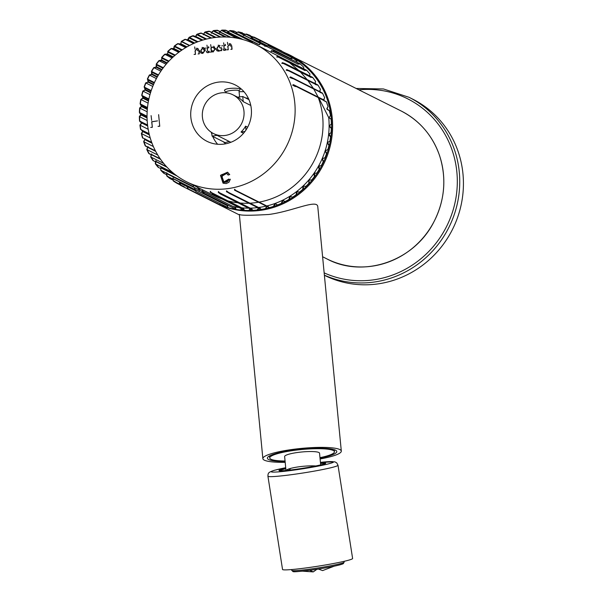 <?xml version="1.0" encoding="UTF-8"?>
<svg xmlns="http://www.w3.org/2000/svg" width="602" height="602" viewBox="0 0 602 602"><rect width="100%" height="100%" fill="white"/><g stroke="black" fill="none" stroke-linecap="round" stroke-linejoin="round"><path stroke-width="0.9" d="M341.311 451.086L317.796 206.855C317.517 198.668 292.911 211.302 268.921 214.47C250.342 215.531 240.491 215.508 239.348 214.41L262.863 458.634A39.408 6.487 -5.5 0 1 291.556 449.566A39.408 6.487 -5.5 0 1 341.311 451.086A39.408 6.487 -5.5 0 1 320.098 458.965M285.19 462.321A39.408 6.487 -5.5 0 1 262.863 458.634M285.107 461.478A34.871 5.742 -5.5 0 1 267.77 457.204A34.871 5.742 -5.5 0 1 292.768 450.176A34.871 5.742 -5.5 0 1 336.217 450.612A34.871 5.742 -5.5 0 1 320.016 458.122M334.652 449.814A32.907 5.418 -5.5 0 1 334.343 450.642M269.621 456.873A32.907 5.418 -5.5 0 1 269.154 456.12M234.532 189.269L236.985 191.27L234.532 189.269L234.539 190.179L236.985 191.263M226.969 191.632L226.457 191.722L226.533 190.826L228.775 192.625M218.443 191.519L220.437 193.987L218.443 191.519L218.285 192.392L220.43 193.979L220.49 193.551M210.625 192.196L210.121 192.189L210.369 191.346L212.182 193.588M202.438 191.067L202.061 191.105L202.377 190.3L203.958 192.738M194.657 189.246L194.183 189.148L194.574 188.396L195.891 190.992M187.034 186.492L187.877 188.719M179.847 182.105L180.6 184.949L179.336 182.745L179.847 182.105L179.795 183.008M180.239 184.731L176.875 183.264L173.549 180.705A82.376 78.606 116.7 0 0 176.958 182.888L177.47 183.339L176.875 183.264A82.752 78.967 116.7 0 1 173.316 180.984L172.932 178.636M166.596 173.511L166.995 175.716A82.376 78.606 116.7 0 0 170.148 178.26L170.614 178.749L170.035 178.613A82.752 78.967 116.7 0 1 166.739 175.957L166.596 173.572L166.724 175.934L170.027 178.613L173.18 180.216M161.005 170.027L161.005 170.027A82.376 78.606 116.7 0 0 163.872 172.909L164.286 173.436L163.729 173.241A82.752 78.967 116.7 0 1 160.734 170.223L160.839 167.83M158.206 166.889L155.361 163.849L155.414 161.095L156.099 160.757L155.655 163.699A82.376 78.606 116.7 0 0 158.206 166.889L158.567 167.446L158.033 167.19A82.752 78.967 116.7 0 1 155.376 163.857L155.707 161.486M151.305 154.533L150.997 156.813A82.376 78.606 116.7 0 0 153.194 160.267L153.51 160.847M147.625 147.181L147.084 149.431A82.376 78.606 116.7 0 0 148.912 153.119L149.168 153.721L148.694 153.352A82.752 78.967 116.7 0 1 146.79 149.507L147.595 147.242L146.783 149.492L149.018 153.668M144.728 139.446L143.961 141.636A82.376 78.606 116.7 0 0 145.391 145.518L145.511 146.105L147.618 147.159L145.586 146.135M154.421 82.557L147.588 79.125L148.506 81.977L145.85 83.129A82.376 78.606 116.7 0 0 144.352 87.102L145.564 89.833L143.02 91.271A82.376 78.606 116.7 0 0 141.929 95.357L143.411 97.938L141.026 99.631A82.376 78.606 116.7 0 0 140.356 103.8L142.095 106.193L139.882 108.134A82.376 78.606 116.7 0 0 139.634 112.341L141.62 114.515L139.604 116.683A82.376 78.606 116.7 0 0 139.784 120.867L141.989 122.808L140.198 125.171A82.376 78.606 116.7 0 0 140.808 129.302L143.208 130.988L141.651 133.524A82.376 78.606 116.7 0 0 142.682 137.549L142.817 138.182L142.441 137.715A82.752 78.967 116.7 0 1 141.372 133.516L142.599 131.469L141.357 133.501L142.441 137.715M152.201 127.21L150.718 127.428L152.351 127.285L151.824 121.822L157.506 120.889L151.674 121.747L152.351 127.285M159.522 126.134L158.033 126.352L159.748 126.247L158.627 114.643L159.748 126.247M151.087 115.607L151.689 120.445L151.087 115.607M151.569 71.788L151.523 74.355L152.231 74.445L149.349 75.047L152.231 74.445L151.569 71.788L151.802 73.873M156.302 64.602L156.001 67.146L156.686 67.326L153.773 67.605L156.686 67.326L156.302 64.602L156.317 66.702M161.524 60.087L161.163 60.441L161.818 60.697L158.913 60.644L161.818 60.697L161.667 57.446A82.752 78.967 116.7 0 1 164.677 54.293M181.27 41.44L180.713 44.45L177.831 43.878A82.376 78.606 116.7 0 0 174.527 46.181L173.903 49.198L171.096 48.837A82.376 78.606 116.7 0 0 167.898 51.584L167.574 54.631L164.737 54.586A82.376 78.606 116.7 0 0 161.825 57.641L161.72 57.935M200.812 33.042A82.752 78.967 116.7 0 0 197.035 34.209L195.522 37.219L192.851 36.03A82.376 78.606 116.7 0 0 189.178 37.595L187.952 40.439L185.107 39.28M205.801 39.25L196.553 34.6L195.62 36.436L197.012 34.201L200.827 33.343A82.376 78.606 116.7 0 0 197.027 34.502M205.124 32.267A82.376 78.606 116.7 0 1 209.007 31.507L209.639 31.342L209.044 31.191A82.752 78.967 116.7 0 0 205.169 31.951L203.506 34.103M211.189 32.591L213.432 30.582L211.58 32.546M220.076 31.522L217.292 30.567A82.376 78.606 116.7 0 0 213.371 30.898M221.401 30.544L219.745 31.868M228.482 31.575L225.72 30.183L221.784 30.1A82.752 78.967 116.7 0 1 225.705 30.19L226.262 30.461L225.592 30.506A82.376 78.606 116.7 0 0 221.679 30.424M227.579 32.064L230.099 30.521L227.902 32.064M233.824 31.349L230.099 30.521A82.752 78.967 116.7 0 1 233.997 31.033L234.494 31.357L233.824 31.349A82.376 78.606 116.7 0 0 229.956 30.837M235.675 33.125L238.294 31.831L235.961 33.14M238.076 32.139L243.878 35.059L246.286 34.028L243.84 35.082M251.222 37.828L253.976 37.076L251.448 37.866M258.506 41.425L261.283 40.944L258.702 41.463M265.362 45.797L268.123 45.594L264.797 46.286L265.166 45.519L265.527 45.835M271.705 50.899L273.865 50.779L274.429 50.974L274.068 51.2L271.058 51.32L271.502 50.583L271.841 50.937M277.575 56.708L279.584 56.769L280.126 57.024L279.742 57.22L276.739 57.017L277.266 56.317L277.462 56.671M284.49 63.684L281.796 63.323L282.391 62.661L284.633 63.36L285.152 63.677L284.746 63.842L284.633 63.36L307.712 74.941M287.011 69.998L288.983 70.487L289.457 70.855L289.035 70.991L286.161 70.156L286.823 69.554L287.079 70.02L286.161 70.156M290.691 77.387L292.564 78.072L292.993 78.493L292.549 78.591L289.788 77.455L290.518 76.906L290.721 77.402L289.788 77.455M323.455 100.18L295.304 86.033L295.717 86.492L295.258 86.56L292.64 85.13L293.422 84.649L293.58 85.168L292.64 85.13M206.937 45.173L207.261 46.956L206.937 45.173M205.967 48.047L205.079 48.175L205.967 48.047M207.788 52.6L206.907 52.487L206.253 51.305L207.141 52.607L208.029 52.72L209.203 52.291L209.029 51.17L208.969 52.171L208.029 52.72M208.721 47.656L208.638 46.647L208.721 47.656L207.171 47.874L207.442 50.937L208.367 51.637M208.917 47.754L207.359 47.972L207.442 50.937L208.142 51.524M231.589 45.895L231.868 49.123L230.844 49.402L232.079 49.229L231.762 45.978L230.656 43.923L229.129 43.675L230.491 43.856L231.762 45.978M227.413 42.313L227.774 44.631L227.413 42.313M228.053 49.657L226.819 49.823L228.271 49.763L227.947 46.444L229.227 44.714L227.767 46.354L228.271 49.763M229.731 44.826L230.536 46.196L229.723 44.841M223.613 42.84L223.929 44.623L223.613 42.84M222.635 45.714L221.739 45.842L222.635 45.714M224.456 50.275L223.575 50.162L222.921 48.973L223.801 50.275L224.689 50.387L225.87 49.958L225.705 48.845L225.645 49.846L224.689 50.387M225.396 45.331L225.314 44.322L225.396 45.331L223.846 45.549L224.11 48.611L225.028 49.311M225.577 45.421L224.027 45.639L224.11 48.611L224.809 49.198M223.033 183.166L226.186 183.587L228.956 182.255L230.355 179.2L223.033 183.159L220.505 175.445L227.473 172.21L229.52 174.542L228.135 175.092L226.706 173.391L221.829 176.22L223.906 181.977L228.873 179.027L227.955 181.33L225.931 182.331L223.274 181.548L221.965 178.2L222.582 174.836L225.186 173.248L227.074 173.579L228.271 175.039M203.717 47.693L202.084 47.453L203.717 47.693L205.124 49.974L202.558 53.337L200.97 53.096L199.548 50.786L201.03 53.126M198.818 50.47L199.104 53.706L198.096 53.984L199.322 53.811L199.014 50.56L197.9 48.506L196.38 48.258L197.734 48.431L199.014 50.56M194.672 46.903L195.025 49.214L194.672 46.903M195.304 54.24L194.077 54.413L195.515 54.346L195.198 51.035L196.47 49.296L195.018 50.944L195.515 54.346M196.974 49.409L197.787 50.779L196.967 49.424M213.793 46.188L215.11 48.687L212.882 51.885L211.249 51.456L211.302 51.983L210.083 52.156L211.302 51.983M211.483 51.576L213.123 52.005L215.32 48.792L213.793 46.181M210.662 44.646L211.039 46.971L210.662 44.646M219.88 45.496L218.15 45.203L220.061 45.586M217.096 50.869L215.606 48.536L217.036 50.839L218.624 51.08L220.528 50.425L218.857 51.2L217.029 50.846M221.438 50.568L220.34 50.726L221.438 50.568L221.167 47.438M189.178 37.595L189.126 37.309A82.752 78.967 116.7 0 1 192.836 35.736L193.43 35.759L193.144 36.045M244.969 131.477L241.026 132.026A21.672 20.679 -63.3 0 0 245.586 126.142L245.962 130.07M237.677 97.208L242.726 96.501L243.231 101.678A21.672 20.679 -63.3 0 0 237.677 97.208M211.731 132.56L212.07 136.082L217.111 135.375M202.407 117.081A21.672 20.679 116.7 0 1 211.528 96.817A21.672 20.679 116.7 0 1 232.921 94.807A21.672 20.679 116.7 0 1 241.665 123.455A21.672 20.679 116.7 0 1 213.454 133.539A21.672 20.679 116.7 0 1 202.407 117.081M242.726 96.501L248.957 99.631M243.231 101.678L250.801 105.478M245.586 126.142L247.67 127.195M241.026 132.026L243.532 133.283M212.07 136.082L225.088 142.621L229.234 141.455M230.92 142.268A21.672 20.679 116.7 0 1 229.776 141.741L213.454 133.539M226.126 92.813L226.043 92.023A6.502 1.069 -5.5 0 1 232.417 90.338A6.502 1.069 -5.5 0 1 238.994 90.774L239.581 96.937M245.405 97.848A25.615 24.441 116.7 0 1 248.483 98.57M225.765 143.78A25.615 24.441 116.7 0 1 223.35 141.748M239.002 90.864L240.093 89.578C241.966 87.441 221.574 87.734 224.877 91.165L226.059 92.114M244.013 91.752A31.522 30.085 -63.3 0 0 239.084 91.782M211.257 132.244A31.522 30.085 -63.3 0 0 211.904 134.374M212.687 136.391A31.522 30.085 -63.3 0 0 217.631 144.262M251.312 108.887A31.522 30.085 -63.3 0 0 235.239 84.942A31.522 30.085 -63.3 0 0 194.205 99.608A31.522 30.085 -63.3 0 0 206.93 141.282A31.522 30.085 -63.3 0 0 238.038 138.362A31.522 30.085 -63.3 0 0 251.312 108.887M294.777 102.799A76.845 73.324 -63.3 0 0 255.587 44.45A76.845 73.324 -63.3 0 0 155.564 80.194A76.845 73.324 -63.3 0 0 186.582 181.774A76.845 73.324 -63.3 0 0 262.412 174.655A76.845 73.324 -63.3 0 0 294.777 102.799M257.709 38.949L276.484 48.416M258.747 41.448L261.283 40.944L285.491 53.096L283.798 53.458M261.087 41.079L283.595 52.201M265.565 45.827L268.123 45.594L293.046 58.085L290.36 58.356L265.918 46.076M267.958 45.669L290.45 56.814M271.871 50.937L274.429 50.974L300.142 63.842L297.448 63.835L272.337 51.215M274.309 51.004L296.778 62.149M277.605 56.708L279.576 56.761L302.671 68.297M280.088 57.017L302.497 68.169M285.07 63.571L307.554 74.783M287.079 70.02L288.983 70.487L312.024 82.113M290.728 77.402L315.576 89.736M292.707 78.147L315.463 89.547M295.07 86.327L295.334 86.033L293.58 85.168L318.217 97.532M283.79 200.887A0.79 0.752 -63.3 0 0 282.33 200.782L285.295 201.437A82.752 78.967 -63.3 0 0 288.937 199.435L289.637 196.794A0.79 0.752 -63.3 0 1 291.105 196.749L292.662 197.132A82.752 78.967 -63.3 0 0 296.101 194.747L296.53 192.061A0.79 0.752 -63.3 0 1 297.99 191.857L299.585 192.068A82.752 78.967 -63.3 0 0 302.776 189.344L302.934 186.635A0.79 0.752 -63.3 0 1 304.371 186.274L305.982 186.311A82.752 78.967 -63.3 0 0 308.894 183.264L308.766 180.57A0.79 0.752 -63.3 0 1 310.165 180.058L311.783 179.915A82.752 78.967 -63.3 0 0 314.379 176.589L313.981 173.933A0.79 0.752 -63.3 0 1 315.328 173.271L316.923 172.962A82.752 78.967 -63.3 0 0 319.173 169.388L318.511 166.792A0.79 0.752 -63.3 0 1 319.782 166.001L321.348 165.52A82.752 78.967 -63.3 0 0 323.236 161.735L322.303 159.237A0.79 0.752 -63.3 0 1 323.5 158.311L325.012 157.671A82.752 78.967 -63.3 0 0 326.51 153.721L325.328 151.343A0.79 0.752 -63.3 0 1 326.427 150.297L327.872 149.499A82.752 78.967 -63.3 0 0 328.963 145.428L327.541 143.201A0.79 0.752 -63.3 0 1 328.526 142.049L329.888 141.101A82.752 78.967 -63.3 0 0 330.566 136.947L328.925 134.893A0.79 0.752 -63.3 0 1 329.791 133.644L331.055 132.56A82.752 78.967 -63.3 0 0 331.311 128.376L329.46 126.518A0.79 0.752 -63.3 0 1 330.197 125.186L331.348 123.974A82.752 78.967 -63.3 0 0 331.138 119.271L329.091 117.616L330.528 115.321L329.286 110.55L327.082 109.037L327.36 107.728L326.833 108.428M331.311 128.376L329.625 126.179L331.138 127.699M330.566 136.947L329.174 134.035M328.963 145.428L327.759 142.922L328.933 144.766M326.51 153.721L325.562 151.102L326.547 153.074M323.236 161.735L322.559 159.033L323.342 161.118M319.173 169.388L319.045 166.144M314.379 176.589L314.568 173.346M308.894 183.264L309.044 180.48L309.157 182.752M302.776 189.344L303.604 186.206M296.101 194.747L297.237 191.722M288.937 199.435L290.367 196.538M267.521 206.351L236.94 190.984L269.53 207.615A82.752 78.967 -63.3 0 0 273.474 206.418L275.43 203.897L277.552 204.943A82.752 78.967 -63.3 0 0 281.367 203.341L283.068 200.617M269.53 207.615L236.985 191.27M228.519 192.414L259.447 207.953L261.306 209.421A82.752 78.967 -63.3 0 0 265.339 208.653L266.995 206.486L234.539 190.179M261.306 209.421L228.768 193.069M219.805 192.866L251.275 208.683L252.983 210.339A82.752 78.967 -63.3 0 0 257.046 210L258.807 208.164L257.521 209.85M252.983 210.339L220.437 193.987M211.37 192.587L243.11 208.533L244.638 210.361A82.752 78.967 -63.3 0 0 248.701 210.459L250.409 209.044M244.638 210.361L212.1 194.01M203.145 191.481L235.043 207.509L236.375 209.481A82.752 78.967 -63.3 0 0 240.394 210.023L241.974 209.014M236.375 209.481L203.837 193.129M195.153 189.532L227.15 205.613L228.278 207.713A82.752 78.967 -63.3 0 0 232.199 208.683L233.568 208.074L232.681 208.706M228.278 207.713L195.733 191.368M219.896 203.506A0.79 0.752 -63.3 0 1 219.865 203.551L220.43 205.079A82.752 78.967 -63.3 0 0 224.222 206.471L225.283 206.215L224.697 206.546M220.43 205.079L187.892 188.735L188.08 188.388M184.174 187.139A82.752 78.967 116.7 0 1 181.924 186.048A82.752 78.967 116.7 0 1 180.389 185.258L180.6 184.949A82.376 78.606 116.7 0 0 184.227 186.74L184.174 187.139L206.99 198.57M180.389 185.258L214.462 202.4A82.752 78.967 -63.3 0 0 216.539 203.408L217.187 203.453M180.164 184.423L177.266 182.97M177.199 182.94L176.258 182.466M170.614 178.749L173.15 180.028M173.007 179.103L168.093 176.634M199.247 191.511L199.066 189.923L166.889 173.752M164.286 173.436L163.902 173.361M193.355 185.183L193.28 186.575L166.867 173.301M166.393 173.067L161.622 170.667M193.28 186.575A82.752 78.967 -63.3 0 0 193.671 186.989M160.802 168.583L158.258 167.371M172.639 172.533L156.023 164.188M163.744 163.473L151.222 157.19M152.983 160.516A82.752 78.967 116.7 0 1 150.711 156.926L151.283 154.594L150.696 156.911M149.168 153.721L151.245 154.767M157.769 155.015L147.219 149.717M153.382 146.549L144.029 141.854M145.15 145.692A82.752 78.967 116.7 0 1 143.667 141.673L144.691 139.506L143.66 141.658L145.391 145.518M150.229 137.963L141.688 133.674M148.182 129.272L140.206 125.261M140.552 129.4A82.752 78.967 116.7 0 1 139.927 125.118L141.989 122.808M147.686 125.999L141.809 123.049M139.807 121.499L141.575 122.936L139.927 121.137M139.747 112.619L139.378 112.393A82.752 78.967 116.7 0 1 139.641 108.006L141.395 106.464M178.734 52.329L172.029 48.958M173.745 48.529L171.103 48.491L173.903 49.198L174.091 46.444L173.767 48.438M172.082 57.958L165.392 54.594M164.737 54.586L167.574 54.631L167.364 53.909L167.574 54.631L166.965 54.293L167.356 53.992M166.107 64.263L159.447 60.915M160.862 71.164L154.21 67.823M153.773 67.605L155.993 67.146M156.392 78.584L149.717 75.235M149.349 75.047L147.362 79.005A82.752 78.967 116.7 0 1 149.334 75.077M152.75 86.447L146.015 83.061M145.684 82.895L148.506 81.977L148.017 81.466L148.506 81.977L145.684 82.895M149.966 94.657L143.118 91.211M142.825 91.068L145.564 89.833L145.007 89.397L145.564 89.833L142.809 91.06L141.688 95.334A82.752 78.967 116.7 0 1 142.825 91.083M148.092 103.123L141.071 99.601M140.356 103.8L140.1 103.822A82.752 78.967 116.7 0 1 140.8 99.473L142.697 98.118M147.144 111.776L139.882 108.134M147.166 120.52L139.604 116.72M139.529 120.927A82.752 78.967 116.7 0 1 139.348 116.585L141.62 114.515L139.596 112.958L139.634 112.341M186.582 181.774L214.485 195.793A76.845 73.324 -63.3 0 0 222.379 199.172M228.06 200.933A76.845 73.324 -63.3 0 0 237.993 202.806M240.032 203.017A76.845 73.324 -63.3 0 0 248.98 203.228M249.965 203.183A76.845 73.324 -63.3 0 0 258.521 202.227M259.108 202.121A76.845 73.324 -63.3 0 0 322.68 116.826A76.845 73.324 -63.3 0 0 318.255 97.569M318.247 97.547A76.845 73.324 -63.3 0 0 317.841 96.478L313.71 88.953M313.364 88.389L307.855 80.472M307.193 79.614L300.458 72.044M298.916 70.532L289.667 62.804M283.339 58.642L255.587 44.45M196.869 186.944A80.427 76.747 -63.3 0 0 203.664 192.881M204.311 193.37A80.427 76.747 -63.3 0 0 207.585 195.703M223.944 203.92A80.427 76.747 -63.3 0 0 227.767 205.162M233.222 206.539A80.427 76.747 -63.3 0 0 239.002 207.524M241.801 207.84A80.427 76.747 -63.3 0 0 248.641 208.157M250.236 208.142A80.427 76.747 -63.3 0 0 257.716 207.615M258.574 207.509A80.427 76.747 -63.3 0 0 266.242 206.102M266.776 205.974A80.427 76.747 -63.3 0 0 328.745 117.661L318.714 97.795M318.699 97.772L317.841 96.478M329.354 110.753L326.954 109.255L328.007 106.388L326.314 101.73L318.149 97.494M323.899 100.383L324.139 99.112L323.703 99.864L293.422 84.649M323.447 100.158L324.644 97.697L322.529 93.212L320.046 92.136M319.782 91.73L320.129 90.819L319.782 91.617L290.518 76.906M319.489 91.466L320.49 89.344L317.961 85.07L315.335 84.212M314.846 83.445L315.576 81.42L312.777 77.545L309.932 76.778M309.578 75.829L309.955 74.008L306.704 70.306L303.882 69.915M303.739 68.816L303.701 67.198L300.142 63.842M297.087 62.352L296.876 61.058L293.046 58.085M289.773 56.46L289.562 55.647L285.491 53.096M281.924 51.313L257.34 39.16A82.376 78.606 116.7 0 0 253.713 37.362M278.493 49.372L277.153 48.92M281.826 51.042L256.234 38.167A82.752 78.967 116.7 0 1 257.761 38.957M253.389 37.053L249.868 35.721A82.376 78.606 116.7 0 0 246.06 34.329M245.292 34.291L242.057 33.11L242.418 32.847A82.752 78.967 116.7 0 0 238.309 31.838L242.41 32.847M253.133 41.899L251.44 42.539M200.827 33.343L201.437 33.118L203.453 34.133L201.437 33.118M258.017 44.352L236.135 33.358M266.31 46.474L265.632 46.128M289.81 58.085L266.039 46.053M296.906 63.564L272.443 51.208M303.491 69.757L278.312 57.062M309.503 76.589L283.64 63.571M314.876 83.994L288.516 70.735M319.542 91.888L292.881 78.486L320.083 92.159L319.843 91.496M192.851 36.03L193.43 35.759L195.522 37.219L195.658 36.413M188.96 37.821L187.944 39.74M185.454 39.536L187.5 39.89L185.085 39.28A82.752 78.967 116.7 0 0 181.435 41.32M178.132 43.826L180.201 43.961L177.733 43.615L174.414 45.933A82.752 78.967 116.7 0 1 177.725 43.637M203.356 34.811L204.65 32.305L215.012 37.512M203.574 34.021L205.147 31.951L209.007 31.507M211.663 32.47L211.362 33.253M211.626 32.493L213.1 31.048M167.762 51.862L167.77 51.358A82.752 78.967 116.7 0 1 171.066 48.529M219.828 31.801L219.444 32.561M227.992 32.004L227.526 32.741M227.947 32.019L229.663 30.935M236.052 33.095L235.51 33.787M243.93 35.044L243.313 35.691M243.584 35.051L245.759 34.359M147.58 79.419L148.017 81.466L147.595 79.11A82.376 78.606 116.7 0 1 149.477 75.31M251.531 37.836L250.853 38.43M251.042 37.625L253.412 37.362M144.375 87.403L145.007 89.397L144.352 87.102M258.785 41.448L258.04 41.974M283.888 52.306L261.23 40.921L260.689 41.184M141.982 95.658L142.817 97.577L141.929 95.357M265.595 45.827L264.797 46.286M290.668 56.912L268.01 45.526L267.499 45.775M140.808 99.465L140.085 103.807L141.455 106.403M140.432 104.101L141.402 106.441L139.626 107.999L139.363 112.378M271.901 50.937L271.058 51.32M274.256 50.854L273.79 51.102M277.62 56.716L276.739 57.017M279.892 56.844L279.471 57.092M140.943 114.869L141.62 114.515M281.796 63.323L282.586 63.067M282.707 63.097L284.874 63.436M141.575 122.921L139.912 125.111L140.559 129.438M140.973 129.558L143.208 130.988L142.599 131.499M311.821 81.947L289.141 70.547L288.794 70.81M315.328 89.51L292.64 78.109L292.331 78.38M144.691 139.544L145.255 138.957M147.603 147.287L148.1 146.625M151.29 154.639L151.734 153.924M155.722 161.532L156.099 160.757M160.847 167.875L161.148 167.063M166.611 173.617L166.837 172.759M172.955 178.674L173.09 177.793M187.071 186.567L187.041 185.657M194.694 189.306L194.574 188.396M202.588 191.203L202.377 190.3M210.655 192.226L210.369 191.346M226.992 191.647L226.533 190.826M193.43 35.759L195.597 36.504M156.023 67.153L156.324 66.754M151.561 74.347L151.809 73.918M147.836 81.955L148.024 81.503M144.894 89.894L145.014 89.42M142.757 98.073L140.785 99.458M140.996 114.801L139.589 112.95M142.644 131.409L140.808 129.302M179.765 182.925L179.336 182.745M326.954 109.255L329.031 110.256M229.52 174.542L228.135 175.092M223.161 183.226L220.904 175.047L227.707 172.33L229.723 174.648M203.897 47.776L205.327 50.071L202.784 53.45L200.97 53.096M203.024 48.634L204.086 50.282L203.017 48.649L202.121 48.514L200.782 50.583L201.647 52.141L202.731 52.382L201.64 52.156M203.205 48.732L202.31 48.604L200.985 50.681L201.685 52.156M211.136 48.07L212.295 47.046L213.063 47.159L214.003 48.423L213.258 47.242L212.483 47.144L211.136 48.07L211.362 50.455A1.926 1.836 -63.3 0 0 212.905 50.997L211.362 50.455M210.941 47.972L211.144 50.342L211.859 50.824M211.49 51.621L211.535 52.103M221.671 50.688L221.401 47.934M217.706 49.898L218.804 50.139L217.713 49.891L216.848 48.326L218.195 46.256L219.09 46.399L220.159 48.032L219.278 46.482L218.375 46.354L217.059 48.431L217.758 49.913M316.599 569.522L313.251 571.9L309.774 570.32L318.533 569.093L322.604 570.591L334.23 566.166M356.346 88.464L383.451 88.953L409.044 97.306L412.731 99.157A98.517 94.01 116.7 0 1 461.666 202.317A98.517 94.01 116.7 0 1 377.808 283.911A98.517 94.01 116.7 0 1 324.38 275.272M267.928 476.22L282.541 569.462A35.465 2.257 -8.9 0 0 309.428 567.468A35.465 2.257 -8.9 0 0 348.671 560.176A35.465 2.257 -8.9 0 0 352.614 558.483L338 465.233A35.465 2.257 171.1 0 1 334.057 466.926A35.465 2.257 171.1 0 1 294.814 474.218A35.465 2.257 171.1 0 1 267.928 476.22C268.048 472.796 268.304 472.382 274.264 470.312L285.709 467.716A31.522 2.002 171.1 0 0 274.723 470.222A31.522 2.002 171.1 0 0 286.725 471.035A31.522 2.002 171.1 0 0 328.541 463.856A31.522 2.002 171.1 0 0 320.422 462.374L334.787 461.809L336.729 462.863L338 465.233M315.869 465.971A17.533 2.89 174.5 0 0 292.715 467.897A17.533 2.89 174.5 0 0 286.161 470.418A17.533 2.89 174.5 0 0 286.123 470.471M320.67 464.925L319.542 453.178A17.533 2.89 174.5 0 0 309.609 451.538A17.533 2.89 174.5 0 0 291.33 453.584A17.533 2.89 174.5 0 0 284.633 456.542L285.973 470.486M319.971 457.663A32.508 5.35 174.5 0 0 334.449 451.741A32.508 5.35 174.5 0 0 316.035 448.701A32.508 5.35 174.5 0 0 282.15 452.493A32.508 5.35 174.5 0 0 269.726 457.979A32.508 5.35 174.5 0 0 285.062 461.027M326.916 258.905C362.118 278.026 412.716 262.344 433.289 223.064C444.75 201.173 446.857 178.711 439.595 155.677C432.545 135.54 419.752 120.656 401.225 111.024A82.752 78.967 116.7 0 1 434.636 220.415A82.752 78.967 116.7 0 1 326.916 258.905L322.597 256.738M401.225 111.024L284.934 52.818A82.752 78.967 116.7 0 1 290.036 55.151A82.752 78.967 116.7 0 1 323.44 164.549A82.752 78.967 116.7 0 1 215.727 203.032A82.752 78.967 116.7 0 1 215.095 202.716L239.393 214.929M289.6 55.813A81.962 78.215 116.7 0 1 330.641 138.934A81.962 78.215 116.7 0 1 265.708 208.533M261.17 209.353A81.962 78.215 116.7 0 1 257.551 209.812M252.614 210.151A81.962 78.215 116.7 0 1 249.333 210.211M243.9 209.993A81.962 78.215 116.7 0 1 241.169 209.729M234.953 208.766A81.962 78.215 116.7 0 1 233.14 208.382M315.297 83.242A78.561 74.964 116.7 0 1 315.726 83.881M319.948 91.286A78.561 74.964 116.7 0 1 320.302 91.993M151.621 71.487A82.376 78.606 116.7 0 1 153.871 67.891M156.377 64.301A82.376 78.606 116.7 0 1 158.973 60.96M181.503 41.583A82.376 78.606 116.7 0 1 185.153 39.559M238.114 32.147A82.376 78.606 116.7 0 1 242.057 33.11M206.652 39.04L197.396 34.382M201.979 40.334L195.575 37.121M195.688 36.895L202.325 40.229M211.55 38.024L203.792 34.126M215.998 37.399L205.583 32.162M211.626 32.485L209.473 31.402M209.639 31.342L211.708 32.388M220.121 37.068L211.693 32.832L220.106 37.068M213.146 31.003L225.043 36.978M220.746 37.038L211.889 32.583M226.239 37.008L213.958 30.837M217.39 30.243L213.432 30.582A82.752 78.967 116.7 0 1 217.36 30.243L217.292 30.567M220.031 31.575L217.834 30.469M244.284 34.841L239.596 32.485M252.802 37.301L248.927 35.352M246.399 34.442L252.404 37.459M257.415 39.1L260.877 40.838M228.135 192.565L226.457 191.722M219.399 192.956L218.285 192.392M210.963 192.61L210.121 192.189M202.739 191.444L202.061 191.105M173.225 178.636L194.183 189.148M195.424 190.759L187.455 186.763M187.079 186.605L186.582 186.357M216.84 203.544L206.998 198.592M187.109 186.68L180.133 183.181M176.958 182.888L180.314 184.995L176.973 183.317M194.882 189.698L187.087 185.777M186.981 185.725L179.863 182.15M179.825 182.128L173.256 178.824M166.656 174.708L164.105 173.429M177.161 176.077L161.103 168.003M167.032 167.213L155.963 161.652M155.655 161.87L153.457 160.764M160.568 159.297L151.516 154.752M160.207 158.785L151.599 154.458L160.192 158.77M151.268 154.646L149.108 153.563M155.7 151.35L147.821 147.4M155.421 150.824L147.941 147.069L155.421 150.824M147.558 146.926L145.556 145.917M152.02 143.223L144.916 139.656M151.817 142.682L145.082 139.303L151.817 142.682M144.533 139.024L144.698 139.498M151.696 142.373L145.18 139.1M144.924 138.972L142.817 137.911M149.386 134.916L142.825 131.612M149.251 134.359L143.05 131.244M143.148 131.078L149.191 134.111M149.093 133.727L141.62 129.972M141.304 122.251L147.61 125.419M147.558 124.998L139.995 121.198M140.552 113.439L147.038 116.698M147.038 116.239L139.687 112.544M140.958 104.756L147.437 108.014M147.49 107.532L140.364 103.95M142.328 96.215L148.784 99.458M148.897 98.961L141.921 95.455M144.6 87.877L151.049 91.113M151.215 90.601L144.345 87.147M147.723 79.825L154.187 83.068M151.659 72.135L158.175 75.408M158.476 74.896L151.629 71.457M156.339 64.888L162.961 68.214M163.33 67.717L156.422 64.248M161.727 58.168L168.5 61.57M168.944 61.103L161.9 57.566M167.747 52.043L174.738 55.557M175.25 55.121L168.011 51.479M174.339 46.58L181.631 50.244M182.218 49.846L174.693 46.061M197.938 41.726L189.457 37.467M188.945 37.873L197.185 42.02M194.717 43.028L188.215 39.755M194.198 43.254L188.057 40.168M187.975 40.379L193.934 43.367M193.566 43.532L186.026 39.74M189.638 45.436L181.721 41.463M181.48 41.681L189.306 45.609M187.026 46.866L180.901 43.78M186.537 47.144L180.773 44.247M186.093 47.407L179.735 44.209M185.725 47.626L178.177 43.833M179.855 51.501L174.008 48.559M179.404 51.832L173.918 49.078M173.256 56.874L167.619 54.037M172.842 57.25L167.582 54.601M167.281 62.909L161.795 60.155M166.912 63.33L161.697 60.712M161.517 60.034L158.898 60.644L156.196 64.136A82.752 78.967 116.7 0 1 158.883 60.682M161.991 69.546L156.618 66.845M161.667 69.998L156.437 67.371M153.751 67.605L151.418 71.352A82.752 78.967 116.7 0 1 153.751 67.635M157.423 76.702L152.133 74.038M157.152 77.191L151.9 74.55M153.645 84.295L148.393 81.661M153.427 84.807L148.122 82.143M144.126 87.027A82.752 78.967 116.7 0 1 145.676 82.918M150.681 92.249L145.458 89.623M150.515 92.783L145.135 90.074M148.574 100.474L143.359 97.855M148.468 101.016L142.967 98.254M147.355 108.879L142.064 106.223M147.309 109.436L141.643 106.592M147.046 117.382L141.53 114.613M147.061 117.947L141.177 114.99M281.367 203.341L282.33 200.782M276.115 204.236A0.79 0.752 -63.3 0 0 274.685 203.973L273.91 206.155M273.474 206.418L274.685 203.973M268.176 206.757A0.79 0.752 -63.3 0 0 267.017 206.095M265.339 208.653L266.761 206.366M260.056 208.42A0.79 0.752 -63.3 0 0 258.905 207.675M257.046 210L258.567 208.044M251.847 209.203A0.79 0.752 -63.3 0 0 250.71 208.375M248.701 210.459L250.161 208.924M243.629 209.097A0.79 0.752 -63.3 0 0 242.516 208.202M240.394 210.023L241.711 208.886M235.502 208.119A0.79 0.752 -63.3 0 0 234.419 207.141M232.199 208.683L233.283 207.931M227.548 206.26A0.79 0.752 -63.3 0 0 226.578 205.169L226.623 205.267M224.222 206.471L224.975 206.057M205.854 194.83A0.79 0.752 -63.3 0 0 205.026 194.341L205.034 194.416M199.202 190.646A0.79 0.752 -63.3 0 0 198.758 189.231L198.728 189.532M198.216 189.276L198.758 189.231M326.314 101.73L318.338 97.727M322.529 93.212L315.598 89.728M315.388 89.525L322.22 92.956M317.961 85.07L312.047 82.105M311.813 81.917L317.638 84.844M288.396 70.344L286.823 69.554M312.671 77.41L307.727 74.934M307.479 74.776L312.333 77.214M283.459 63.202L282.391 62.661M306.704 70.306L302.686 68.289M302.422 68.161L306.358 70.141M278.079 56.723L277.266 56.317M296.696 62.156L299.781 63.707M272.157 50.914L271.502 50.583M290.375 56.821L292.677 57.98M265.723 45.797L265.166 45.519M283.512 52.224L285.122 53.029M266.972 45.564L259.161 41.636M258.807 41.433L258.318 41.184M277.567 48.935L276.566 48.431M253.976 37.076A82.752 78.967 116.7 0 1 256.234 38.167L253.976 37.076M276.198 48.401L277.198 48.897M258.273 41.222L251.869 38.001M250.259 35.48L246.286 34.028A82.752 78.967 116.7 0 1 250.266 35.48M267.22 46.73L265.896 46.083M265.046 45.654L244.224 35.194M243.81 35.082L243.419 34.886M260.357 43.479L258.95 44.593L236.323 33.23M234.494 31.357L236.842 32.538M252.629 41.839L235.976 33.471M235.48 33.223L230.965 30.95M229.821 30.852L235.502 33.712M235.57 33.742L251.99 41.989M243.163 39.627L228.241 32.132M238.452 38.475L222.431 30.424M221.483 30.476L236.729 38.137M230.784 37.301L220.069 31.921M210.963 38.129L203.604 34.427L210.963 38.129M203.115 34.179L203.536 34.043M203.152 34.194L201.241 33.23M202.897 40.056L195.876 36.526M202.347 40.221L195.695 36.88M252.644 41.839L251.786 42.689M260.696 43.653L259.229 44.804M285.626 53.179L284.174 53.653M293.174 58.176L290.743 58.665M300.263 63.947L297.757 64.158M306.817 70.426L304.266 70.351M312.777 77.545L310.196 77.176M318.059 85.221L315.486 84.566M322.619 93.378L320.068 92.43M326.397 101.919L323.906 100.692M192.813 35.736L189.126 37.309L187.5 39.883M167.898 51.584L171.081 48.499M228.534 31.53L225.592 30.506M161.825 57.641L164.685 54.255L167.348 53.932M139.784 120.867L139.333 116.577L140.943 114.32M142.682 137.549L142.817 138.182M163.872 172.909L160.726 170.223M199.066 189.923L166.874 173.526M227.15 205.613L195.093 189.427M235.043 207.509L203.092 191.398M267.491 206.335L267.077 206.388M281.789 203.017L282.579 200.857M309.405 180.058L308.766 180.57M322.777 158.522L322.303 159.237M325.727 150.575L325.328 151.343M327.872 142.381L327.541 143.201M329.625 125.63L329.46 126.518M294.167 570.696A25.344 1.61 -8.9 0 0 312.099 569.951A25.344 1.61 -8.9 0 0 336.458 565.677A25.344 1.61 -8.9 0 0 341.928 563.209M344.148 562.155L343.328 563.645L342.372 564.082C336.571 565.918 326.472 567.874 312.077 569.959C299.57 571.561 293.212 572.088 293.001 571.546L291.729 570.372A26.526 1.686 -8.9 0 0 311.633 568.905A26.526 1.686 -8.9 0 0 344.148 562.155L344.02 561.342M409.044 97.306A98.517 94.01 116.7 0 1 457.979 200.466A98.517 94.01 116.7 0 1 374.128 282.06A98.517 94.01 116.7 0 1 324.373 275.159M359.04 89.818A96.546 92.129 116.7 0 1 457.038 174.098A96.546 92.129 116.7 0 1 373.413 279.862A96.546 92.129 116.7 0 1 324.147 272.872M279.501 470.704A23.252 1.475 171.1 0 1 282.037 469.726A23.252 1.475 171.1 0 1 285.807 468.792M320.535 463.487A23.252 1.475 171.1 0 1 325.298 463.525M320.49 463.051A23.644 1.505 171.1 0 1 319.414 465.218A23.644 1.505 171.1 0 1 288.862 470.192A23.644 1.505 171.1 0 1 281.631 469.372A23.644 1.505 171.1 0 1 285.769 468.364M315.328 83.151L315.847 83.941M319.993 91.195L320.414 92.053M232.921 94.807L237.692 97.2M211.716 32.373L209.044 31.191M220.099 31.5L217.375 30.243M151.237 154.782L149.01 153.668M236.94 32.47L233.99 31.026M181.337 41.365L185.085 39.28M236.014 33.102L238.302 31.831M151.523 74.355L149.334 75.039M145.661 82.895L144.104 87.027M150.696 156.919L153.277 160.779M179.607 182.767L180.374 185.243M195.146 36.602L195.62 36.444M180.201 43.961L180.645 43.698M173.331 48.777L173.752 48.469M148.009 81.473L147.791 81.97M144.999 89.397L144.841 89.916M142.493 130.965L142.606 131.462M147.422 146.805L147.603 147.242M151.102 154.202L151.283 154.594M156.001 161.366L166.498 166.641M161.118 167.755L176.04 175.25M180.088 183.016L186.59 186.281M187.403 186.62L195.349 190.616M211.325 192.527L242.997 208.435M241.989 209.022L240.875 209.978M219.76 192.828L251.184 208.616M250.424 209.06L249.183 210.361M228.489 192.392L259.379 207.916M267.017 206.494L265.798 208.435M275.43 203.897L274.933 204.093M290.39 196.545L289.329 199.059M297.275 191.729L296.455 194.326M303.656 186.214L303.092 188.87M309.466 180.066L309.059 180.495M314.643 173.346L314.598 176.032M319.12 166.129L319.338 168.801M322.868 158.507L322.567 159.048M325.825 150.545L325.577 151.117M327.97 142.343L327.766 142.937M329.271 133.983L329.128 134.592L330.468 136.27M329.723 125.57L329.633 126.187M326.916 108.33L327.082 109.037M323.778 99.759L324.004 100.451M288.471 70.727L315.418 84.265M283.58 63.564L310.045 76.86M278.229 57.062L304.04 70.028M259.018 41.681L266.806 45.594M251.704 38.069L258.213 41.342M258.935 41.704L266.709 45.609M244.051 35.285L264.978 45.805M228.045 32.297L242.012 39.318M219.384 31.883L219.783 31.823M219.865 32.124L230.032 37.234M302.4 571.155L313.251 571.9M291.729 570.372L291.601 569.56M325.389 463.63L325.313 463.517C325.479 463.495 324.613 464.353 310.459 467.001C296.011 469.485 285.927 470.741 280.208 470.772L279.448 470.832M289.156 470.154L290.6 468.416M269.523 455.91L269.726 457.979M334.245 449.679L334.449 451.741"/></g></svg>
